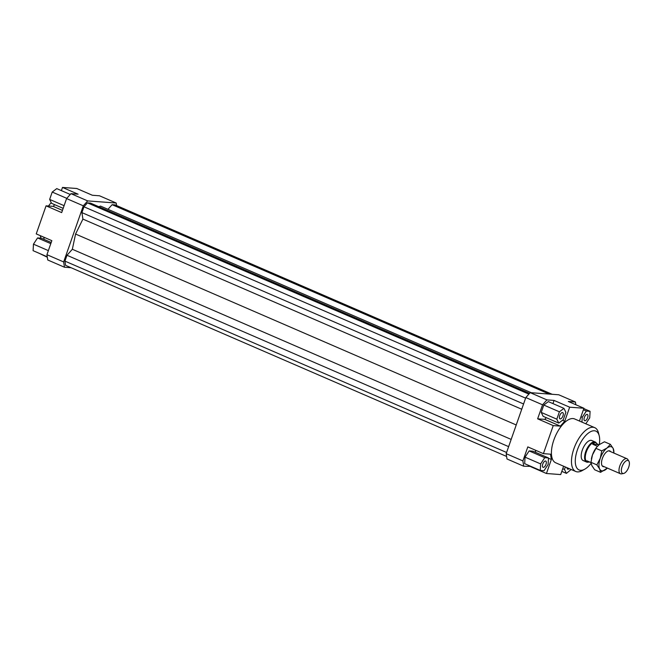 <?xml version="1.0" encoding="UTF-8"?>
<svg xmlns="http://www.w3.org/2000/svg" width="662" height="662" viewBox="0 0 662 662"><rect width="100%" height="100%" fill="white"/><g stroke="black" fill="none" stroke-linecap="round" stroke-linejoin="round"><path stroke-width="0.99" d="M587.906 462.2A10.915 4.973 -66.6 0 1 587.318 462.225A10.915 4.973 -66.6 0 1 586.557 462.035A10.915 4.973 -66.6 0 1 586.002 450.83A10.915 4.973 -66.6 0 1 594.468 441.819A10.915 4.973 -66.6 0 1 595.237 442.001A10.915 4.973 -66.6 0 1 596.255 442.837M587.384 462.01A10.575 4.816 -66.6 0 1 587.169 461.935A10.575 4.816 -66.6 0 1 586.64 451.079A10.575 4.816 -66.6 0 1 594.84 442.34A10.575 4.816 -66.6 0 1 595.585 442.522A10.575 4.816 -66.6 0 1 595.75 442.605M598.134 444.624L592.656 444.219L595.146 442.481L598.845 444.938M589.809 462.084L587.542 462.093L586.855 460.793L590.976 462.581M628.9 461.191L627.824 459.494A8.184 3.732 113.4 0 0 626.955 458.725A8.184 3.732 113.4 0 0 626.384 458.584A8.184 3.732 113.4 0 0 620.037 465.345A8.184 3.732 113.4 0 0 620.443 473.744A8.184 3.732 113.4 0 0 621.022 473.884A8.184 3.732 113.4 0 0 621.601 473.851L623.579 473.479A7.009 3.194 -66.6 0 1 623.083 473.504A7.009 3.194 -66.6 0 1 622.048 466.71A7.009 3.194 -66.6 0 1 627.667 460.413A7.009 3.194 -66.6 0 1 628.9 461.191A7.009 3.194 -66.6 0 1 628.304 468.224A7.009 3.194 -66.6 0 1 623.579 473.479M597.414 446.279L592.656 444.219M583.901 460.744A10.915 4.973 -66.6 0 1 583.131 460.553A10.915 4.973 -66.6 0 1 582.585 449.349A10.915 4.973 -66.6 0 1 591.05 440.338A10.915 4.973 -66.6 0 1 591.811 440.52L595.237 442.001M569.13 468.613A3.409 1.556 -66.6 0 1 567.897 469.217A3.409 1.556 -66.6 0 1 567.657 469.159A3.409 1.556 -66.6 0 1 567.044 467.711M584.364 417.441A3.409 1.556 -66.6 0 1 587.343 414.429A3.409 1.556 -66.6 0 1 587.608 417.681A3.409 1.556 -66.6 0 1 584.629 420.693A3.409 1.556 -66.6 0 1 584.364 417.441M560.234 418.914A3.409 1.556 -66.6 0 1 559.994 418.856A3.409 1.556 -66.6 0 1 559.82 415.355A3.409 1.556 -66.6 0 1 562.468 412.542A3.409 1.556 -66.6 0 1 562.708 412.6A3.409 1.556 -66.6 0 1 562.882 416.1A3.409 1.556 -66.6 0 1 560.234 418.914M546.001 464.31A3.409 1.556 -66.6 0 1 543.022 467.322A3.409 1.556 -66.6 0 1 542.757 464.07A3.409 1.556 -66.6 0 1 545.736 461.066A3.409 1.556 -66.6 0 1 546.001 464.31M575.75 471.485L555.691 462.788A23.882 10.882 -66.6 0 1 554.483 438.285A23.882 10.882 -66.6 0 1 572.994 418.558A23.882 10.882 -66.6 0 1 574.674 418.963L594.741 427.66A23.882 10.882 113.4 0 0 593.061 427.255A23.882 10.882 113.4 0 0 574.55 446.982A23.882 10.882 113.4 0 0 575.75 471.485A23.882 10.882 113.4 0 0 577.429 471.89A23.882 10.882 113.4 0 0 582.196 470.608L584.778 469.176A21.151 9.632 -66.6 0 1 580.549 470.31A21.151 9.632 -66.6 0 1 577.429 449.788A21.151 9.632 -66.6 0 1 594.402 430.772A21.151 9.632 -66.6 0 1 599.226 435.819A21.151 9.632 -66.6 0 1 599.259 444.607M599.226 435.819L598.514 432.956A23.882 10.882 113.4 0 0 594.741 427.66M591.075 463.367A21.151 9.632 -66.6 0 1 584.778 469.176M61.376 190.615L62.493 187.429L76.751 188.496L92.357 195.257L99.49 195.786L116.206 203.027L116.595 205.559M523.7 466.214L522.897 460.918L506.173 453.677L506.984 458.973L523.7 466.214L530.957 466.396M522.897 460.918L527.813 446.891L543.411 453.652L553.242 425.592L537.635 418.831L542.55 404.805L546.928 399.898L530.204 392.649L525.827 397.556L542.55 404.805M525.827 397.556L506.173 453.677M535.699 452.419L535.359 450.16M525.032 457.152L524.668 463.673L540.275 470.434L544.015 470.707L548.119 464.476L548.484 457.955L532.877 451.194L529.137 450.913L525.032 457.152L540.639 463.913L540.275 470.434M530.204 392.649L558.728 394.775L575.452 402.016L575.866 404.755M546.928 399.898L554.061 400.427L569.659 407.188L583.925 408.247L568.319 401.486L575.452 402.016M537.635 418.831L544.768 419.36L546.274 417.672M552.944 403.605L554.061 400.427M543.792 405.045L541.218 412.409L543.163 416.332L558.769 423.092L563.304 419.65L565.878 412.285L563.933 408.363L548.326 401.602L543.792 405.045L559.398 411.805L556.816 419.17L541.218 412.409M544.768 419.36L560.375 426.121L564.752 421.214L562.518 420.246M569.659 407.188L564.752 421.214M548.467 458.228L551.355 459.478L550.544 454.182L543.411 453.652M70.966 193.66L66.581 198.575L83.304 205.816L87.682 200.909L70.966 193.66L78.091 194.189L62.493 187.429M66.581 198.575L61.674 212.601L46.067 205.841L36.236 233.901L51.843 240.662L46.936 254.688L47.738 259.984L64.462 267.225L63.651 261.937L46.936 254.688M63.651 261.937L83.304 205.816M71.049 267.721L64.462 267.225M47.325 257.245L39.389 253.397M54.706 204.682L53.2 206.37L62.451 210.375M46.067 205.841L53.2 206.37M43.791 237.17L44.131 239.421M51.206 242.491L41.309 238.204L37.569 237.923L33.464 244.162L33.1 250.675L47.259 256.806M37.569 237.923L50.8 243.657M33.464 244.162L48.359 250.617M63.163 208.348L51.595 203.333L49.65 199.411L52.224 192.054L66.779 198.352M49.65 199.411L64.098 205.675M52.224 192.054L56.758 188.612L70.255 194.463M548.484 457.955L544.743 457.674L529.137 450.913M544.743 457.674L540.639 463.913M551.355 459.478L546.44 473.504L530.833 466.743M556.816 419.17L558.769 423.092M563.933 408.363L559.398 411.805M560.375 426.121L553.242 425.592M585.812 423.788L589.726 417.838L590.09 411.325L586.35 411.044L583.396 409.77M590.09 411.325L583.801 408.603M586.35 411.044L582.246 417.283L580.955 416.729M582.246 417.283L581.972 422.124M579.449 421.032L583.925 408.247M563.619 466.23L560.697 474.571L546.44 473.504M565.356 466.975L564.479 469.466L566.432 473.388L571.132 469.482M564.479 469.466L562.75 468.713M566.432 473.388L561.815 471.385M51.239 202.605A23.882 10.882 113.4 0 0 48.508 206.023M40.241 235.631A23.882 10.882 113.4 0 0 41.152 238.188M549.17 394.064L112.118 204.69L115.08 204.906L552.141 394.279M112.118 204.69L107.98 209.316M98.837 206.718L100.508 206.081L531.272 392.732M529.583 393.352L90.437 203.077L87.467 202.853L83.966 206.784L81.922 212.618L82.907 219.097L75.567 234.034L72.34 249.268L511.172 439.411M75.567 234.034L516.228 424.963M72.34 249.268L66.986 255.275L508.639 446.643M66.986 255.275L64.934 261.109L506.596 452.477M64.934 261.109L65.579 265.346L506.596 456.441M87.682 200.909L116.206 203.027M87.467 202.853L528.897 394.122M83.966 206.784L525.62 398.152M81.922 212.618L523.576 403.986M82.907 219.097L521.739 409.24M610.381 444.351L613.178 448.48A12.967 5.908 113.4 0 0 610.67 446.635A12.967 5.908 113.4 0 0 607.021 448.025L610.381 444.351L604.464 441.786L599.218 444.649L596.536 447.338L592.465 454.91A12.967 5.908 -66.6 0 1 596.205 447.777L596.536 447.338M591.406 458.948A12.967 5.908 -66.6 0 1 591.431 458.791A12.967 5.908 -66.6 0 1 592.465 454.91L590.959 462.316L591.869 465.634L594.666 469.763L600.583 472.329L599.673 469.01A12.967 5.908 113.4 0 0 602.18 470.864A12.967 5.908 113.4 0 0 605.829 469.474A12.967 5.908 113.4 0 0 607.368 468.084L600.583 472.329M604.166 466.693A8.532 3.889 -66.6 0 1 603.636 466.718A8.532 3.889 -66.6 0 1 601.799 465.072A8.532 3.889 -66.6 0 1 602.859 457.202A8.532 3.889 -66.6 0 1 607.873 451.054A8.532 3.889 -66.6 0 1 609.214 450.781A8.532 3.889 -66.6 0 1 610.678 451.666M613.881 453.056A12.967 5.908 113.4 0 0 613.178 448.48L613.955 453.089M599.673 469.01L596.867 464.873L600.269 458.286A12.967 5.908 113.4 0 0 599.673 469.01M600.269 458.286L601.766 450.888L607.021 448.025A12.967 5.908 113.4 0 0 600.269 458.286M595.858 448.323L601.766 450.888M590.959 462.316L596.867 464.873M626.955 458.725L608.916 450.905M620.443 473.744L602.172 465.825M586.557 462.035L583.131 460.553"/></g></svg>

